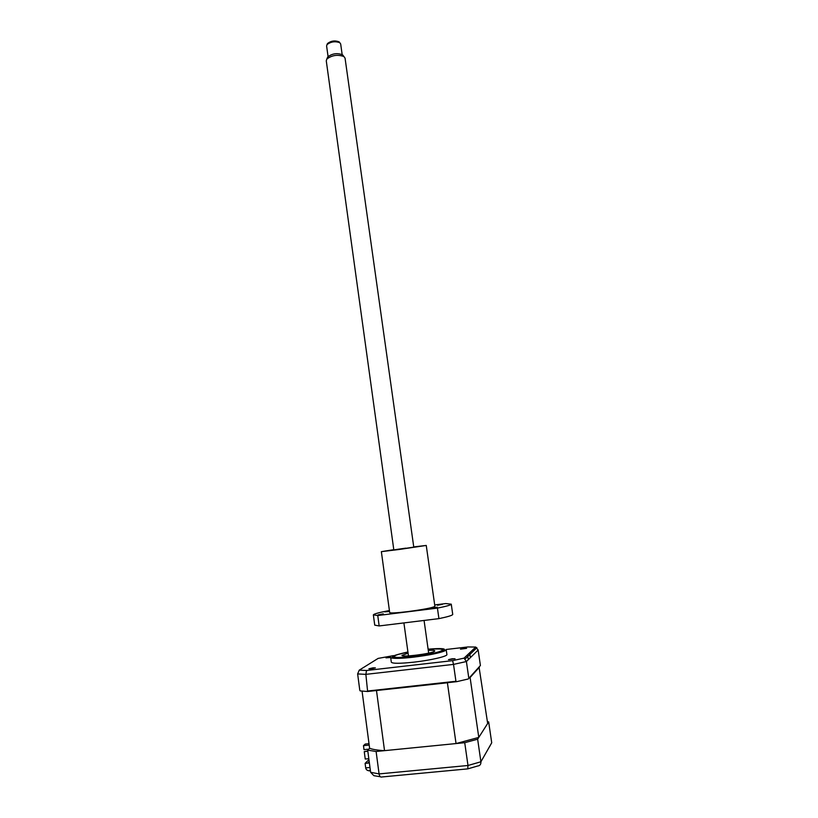 <?xml version="1.0" encoding="UTF-8"?>
<svg xmlns="http://www.w3.org/2000/svg" width="818" height="818" viewBox="0 0 818 818"><rect width="100%" height="100%" fill="white"/><g stroke="black" fill="none" stroke-linecap="round" stroke-linejoin="round"><path stroke-width="1.23" d="M479.051 667.12L487.671 723.449L478.786 737.407L456.045 743.562L384.532 750.648C377.783 750.29 372.814 749.503 369.624 748.296L367.691 750.137L376.106 751.486L464.726 742.703L467.988 765.484L467.732 768.879L381.883 776.967C380.523 777.417 379.583 776.394 379.082 773.91L467.988 765.484L480.912 761.783C481.004 764.37 479.941 765.771 477.702 765.996L468.06 768.787M464.726 742.703L477.64 739.196L488.663 721.895L491.72 742.775L489.399 746.977M367.691 750.137L370.615 772.294L373.867 775.679L380.36 776.742M376.106 751.486L379.082 773.91L370.615 772.294M477.64 739.196L480.912 761.783L491.72 742.775M488.663 721.895L487.416 721.701M370.411 770.74L369.307 770.832C367.2 770.607 365.994 769.636 365.697 767.908L369.981 767.489M368.938 759.585L365.104 763.378L365.697 767.908M365.104 763.378L369.378 762.959M369.317 762.437L368.192 762.55L369.194 761.548M463.99 648.377L460.473 649.175L466.628 648.357L463.99 648.377M452.272 658.756L448.469 659.645L455.064 658.766L452.272 658.756M372.865 667.866L368.898 668.787L371.413 668.807L375.39 667.877L372.865 667.866M389.654 657.018L385.984 657.856L390.667 657.478M390.656 657.416L391.311 662.161C392.262 663.643 399.787 663.643 413.867 662.161C430.544 660.3 447.518 656.343 446.904 654.553L446.894 654.472M390.646 657.335L391.924 658.061C395.483 658.674 402.568 658.398 413.182 657.212C428.673 655.269 439.266 653.132 444.972 650.801L446.209 649.727L446.904 654.553M428.141 649.431C438.775 648.572 443.479 648.868 442.272 650.351L442.241 650.371C439.051 653.613 397.579 659.267 394.501 656.885L394.716 655.832C396.628 654.748 401.045 653.541 407.957 652.222C399 653.909 394.286 655.361 393.806 656.537C394.665 657.784 401.311 657.754 413.755 656.414C431.106 654.144 440.83 651.936 442.947 649.809C442.395 648.746 437.456 648.602 428.141 649.39M367.619 691.496L365.861 674.359L357.64 673.93L359.797 690.341L360.227 690.924L367.619 691.496L456.751 681.66L468.285 678.971L480.411 665.515L468.285 678.971M368.059 690.975L455.933 681.271L453.52 664.4L365.861 674.359L366.525 670.494L359.245 670.146L357.64 673.93M468.826 678.265L466.403 661.537L453.52 664.4L452.61 660.647L366.525 670.494M455.933 681.271L456.751 681.66M480.411 665.515L478.152 650.024L475.749 647.048L464.021 658.142L466.403 661.537L478.152 650.024M470.36 657.662L469.655 652.815M359.245 670.146L378.12 658.408L393.417 655.627M446.107 649.482L467.855 646.956L475.749 647.048M464.021 658.142L452.61 660.647M416.198 655.637L412.384 656.118L416.198 655.637M428.274 650.371C432.456 650.157 434.624 650.33 434.787 650.893L434.511 651.261C431.894 653.684 401.014 657.59 401.965 655.382L408.09 653.163M368.816 758.695L365.237 759.043L364.255 751.619L367.844 751.261M367.885 749.942L367.793 749.257L364 749.636L363.478 745.658L369.194 745.086M369.01 743.664L365.247 744.043L363.478 745.658M367.803 750.985L364.255 751.619M456.045 743.562L447.405 682.774L375.82 690.596M384.532 750.648L376.495 690.596M478.786 737.407L470.094 677.488L469.46 677.672M448.295 682.601L447.405 682.774M479.44 667.171L470.094 677.488M369.624 748.296L362.067 691.149M327.333 58.497L327.773 56.892C332.21 53.538 337.098 52.822 342.435 54.745L343.141 55.45M345.053 58.17L343.949 56.565C337.711 54.325 331.996 55.164 326.801 59.08L326.27 60.818L393.826 549.931M340.677 43.988L339.807 42.73C335.155 41.012 330.891 41.636 327.026 44.601L326.607 45.972L328.069 56.554M327.108 44.499L327.507 43.518C330.993 40.839 334.848 40.276 339.061 41.83L339.644 42.413M393.795 549.676L381.362 551.659L399.296 549.461L426.25 545.442L413.734 546.915M381.362 551.669L389.685 612.58C390.411 613.285 396.495 612.958 407.926 611.598C423.867 609.461 432.855 607.713 434.9 606.363L426.25 545.442M437.19 607.15L432.108 608.142L437.19 607.15M442.385 604.318L437.456 605.269L442.385 604.318M389.46 610.934L384.808 611.854L389.532 611.475M383.274 613.858L378.049 614.88L383.274 613.858M389.409 610.586L388.489 610.709C378.826 612.57 373.785 613.96 373.356 614.891L377.752 615.535L379.163 625.944L438.929 618.633L437.425 608.111C446.434 606.322 451.045 605.013 451.26 604.175L445.687 603.561L434.695 604.931M438.929 618.633C447.927 616.772 452.528 615.361 452.732 614.42L452.722 614.349M373.366 614.962L374.736 625.136L379.163 625.944M377.752 615.535L437.425 608.111M405.748 548.152C391.914 550.115 390.605 550.381 401.822 548.95L413.591 547.16M407.926 651.966C385.472 657.089 387.282 658.664 413.376 656.69C428.581 654.758 438.785 652.672 443.99 650.422C446.454 648.5 441.158 648.091 428.111 649.175M472.773 649.86L474.614 649.891M370.288 769.82L369.307 770.832M391.924 658.061L413.294 656.793C428.203 654.799 438.765 652.805 444.972 650.801M476.884 647.723L465.135 658.971M468.274 659.707L467.559 654.789M327.773 56.892L326.801 59.08M342.435 54.745L343.949 56.565M403.908 622.917L408.468 655.913M327.507 43.518L327.026 44.601M339.061 41.83L339.807 42.73M340.666 43.916L342.159 54.571M345.043 58.068L413.775 547.16M424.072 620.453L428.663 653.122M451.26 604.175L452.732 614.42"/></g></svg>
